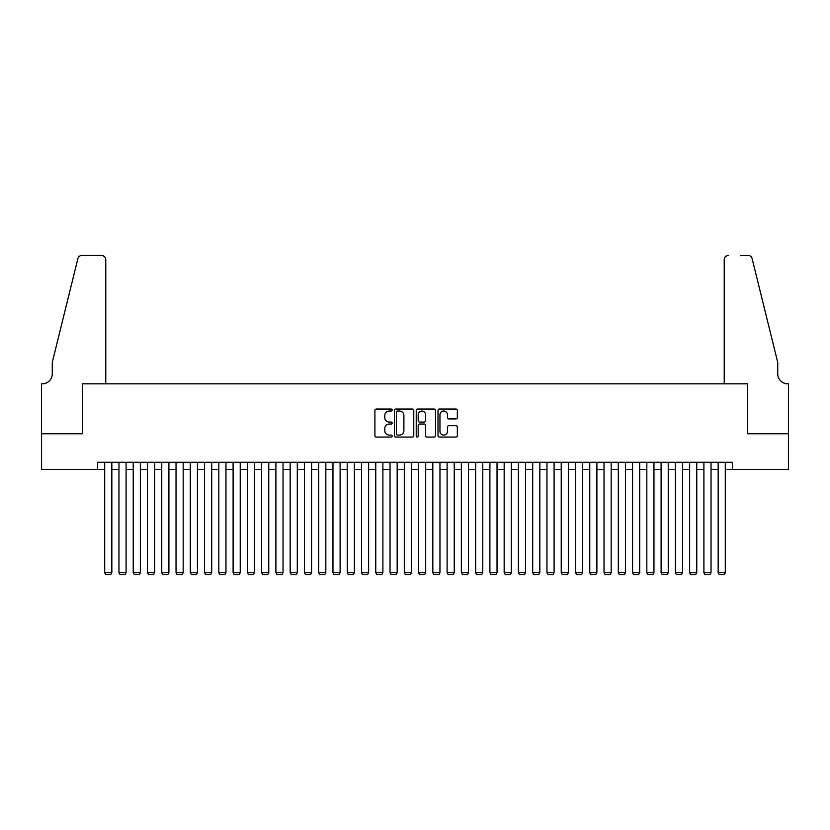 <?xml version="1.0" encoding="UTF-8"?>
<svg xmlns="http://www.w3.org/2000/svg" width="830" height="830" viewBox="0 0 830 830"><rect width="100%" height="100%" fill="white"/><g stroke="black" fill="none" stroke-linecap="round" stroke-linejoin="round"><path stroke-width="1.25" d="M392.175 410.041A0.975 0.975 0 0 0 391.189 409.055L376.312 409.055A1.401 1.401 0 0 0 374.911 410.456L374.911 435.667A1.401 1.401 0 0 0 376.312 437.068L391.189 437.068A0.975 0.975 0 0 0 392.175 436.082A0.975 0.975 0 0 0 391.189 435.107L389.27 435.107A4.482 4.482 0 0 1 384.788 430.625L384.788 428.519A4.482 4.482 0 0 1 389.27 424.037L391.189 424.037A0.975 0.975 0 0 0 392.175 423.061A0.975 0.975 0 0 0 391.189 422.076L389.27 422.076A4.482 4.482 0 0 1 384.788 417.604L384.788 415.498A4.482 4.482 0 0 1 389.27 411.016L391.189 411.016A0.975 0.975 0 0 0 392.175 410.041M455.929 418.932A1.401 1.401 0 0 0 457.33 417.532L457.33 410.456A1.401 1.401 0 0 0 455.929 409.055L439.402 409.055A1.401 1.401 0 0 0 438.001 410.456L438.001 435.667A1.401 1.401 0 0 0 439.402 437.068L455.929 437.068A1.401 1.401 0 0 0 457.33 435.667L457.33 427.118A1.401 1.401 0 0 0 455.929 425.717L448.854 425.717A1.401 1.401 0 0 0 447.453 427.118L447.453 431.361A3.745 3.745 0 0 1 443.708 435.107A3.745 3.745 0 0 1 439.962 431.361L439.962 414.761A3.745 3.745 0 0 1 443.708 411.016A3.745 3.745 0 0 1 447.453 414.761L447.453 417.532A1.401 1.401 0 0 0 448.854 418.932L455.929 418.932M97.567 469.427L41.573 469.427L41.573 433.758L82.585 433.758L82.585 383.823L747.415 383.823L747.415 433.758L788.427 433.758L788.427 469.427L732.434 469.427L732.434 462.289L97.567 462.289L97.567 469.427L104.705 469.427M413.776 410.456A1.401 1.401 0 0 0 412.375 409.055L395.848 409.055A1.401 1.401 0 0 0 394.447 410.456L394.447 435.667A1.401 1.401 0 0 0 395.848 437.068L412.375 437.068A1.401 1.401 0 0 0 413.776 435.667L413.776 410.456M417.625 409.055L434.152 409.055A1.401 1.401 0 0 1 435.553 410.456L435.553 435.667A1.401 1.401 0 0 1 434.152 437.068L427.077 437.068A1.401 1.401 0 0 1 425.676 435.667L425.676 425.437A1.401 1.401 0 0 0 424.275 424.037L419.586 424.037A1.401 1.401 0 0 0 418.185 425.437L418.185 436.082A0.975 0.975 0 0 1 417.21 437.068A0.975 0.975 0 0 1 416.224 436.082L416.224 410.456A1.401 1.401 0 0 1 417.625 409.055M111.832 469.427L118.97 469.427M126.098 469.427L133.236 469.427M140.363 469.427L147.501 469.427M154.639 469.427L161.767 469.427M168.905 469.427L176.033 469.427M183.171 469.427L190.298 469.427M197.436 469.427L204.564 469.427M211.702 469.427L218.829 469.427M225.968 469.427L233.106 469.427M240.233 469.427L247.371 469.427M254.499 469.427L261.637 469.427M268.764 469.427L275.902 469.427M283.03 469.427L290.168 469.427M297.296 469.427L304.434 469.427M311.572 469.427L318.699 469.427M325.837 469.427L332.965 469.427M340.103 469.427L347.231 469.427M354.369 469.427L361.496 469.427M368.634 469.427L375.762 469.427M382.9 469.427L390.038 469.427M397.165 469.427L404.303 469.427M411.431 469.427L418.569 469.427M425.697 469.427L432.835 469.427M439.962 469.427L447.1 469.427M454.238 469.427L461.366 469.427M468.504 469.427L475.632 469.427M482.77 469.427L489.897 469.427M497.035 469.427L504.163 469.427M511.301 469.427L518.428 469.427M525.566 469.427L532.704 469.427M539.832 469.427L546.97 469.427M554.098 469.427L561.236 469.427M568.363 469.427L575.501 469.427M582.629 469.427L589.767 469.427M596.895 469.427L604.033 469.427M611.171 469.427L618.298 469.427M625.436 469.427L632.564 469.427M639.702 469.427L646.829 469.427M653.967 469.427L661.095 469.427M668.233 469.427L675.361 469.427M682.499 469.427L689.637 469.427M696.764 469.427L703.902 469.427M711.03 469.427L718.168 469.427M725.296 469.427L732.434 469.427M397.394 411.016A0.975 0.975 0 0 0 396.408 412.002L396.408 434.121A0.975 0.975 0 0 0 397.394 435.107L399.417 435.107A4.482 4.482 0 0 0 403.899 430.625L403.899 415.498A4.482 4.482 0 0 0 399.417 411.016L397.394 411.016M425.676 414.834A3.745 3.745 0 0 0 421.931 411.089A3.745 3.745 0 0 0 418.185 414.834L418.185 420.675A1.401 1.401 0 0 0 419.586 422.076L424.275 422.076A1.401 1.401 0 0 0 425.676 420.675L425.676 414.834M111.832 462.289L111.832 572.721L104.705 572.721L104.705 462.289M111.832 572.721L110.764 574.567L105.773 574.567L104.705 572.721M105.773 383.823L105.773 259.707A4.285 4.285 0 0 0 101.488 255.433L82.014 255.433A4.285 4.285 0 0 0 77.864 258.68L52.269 362.43L52.269 373.842A9.991 9.991 0 0 1 42.288 383.823L41.5 383.823L41.5 433.758L82.378 433.758L82.378 383.823L105.773 383.823L105.773 259.707C105.503 257.124 104.072 255.702 101.488 255.433L89.65 255.433M77.864 258.68C78.954 256.335 78.954 256.335 77.864 258.68C78.954 256.335 78.954 256.335 77.864 258.68M52.269 373.842A9.991 9.991 0 0 1 42.288 383.823M724.227 383.823L724.227 259.707L724.227 383.823L747.623 383.823L747.623 433.758L788.5 433.758L788.5 383.823L787.712 383.823A9.991 9.991 0 0 1 777.731 373.842A9.991 9.991 0 0 0 787.712 383.823M769.887 330.62L752.136 258.68L777.731 362.43L777.731 373.842M740.35 255.433L747.986 255.433A4.285 4.285 0 0 1 752.136 258.68C751.046 256.335 751.046 256.335 752.136 258.68C751.046 256.335 751.046 256.335 752.136 258.68M728.512 255.433A4.285 4.285 0 0 0 724.227 259.707C724.497 257.124 725.928 255.702 728.512 255.433M126.098 462.289L126.098 572.721L118.97 572.721L118.97 462.289M126.098 572.721L125.029 574.567L120.039 574.567L118.97 572.721M140.363 462.289L140.363 572.721L133.236 572.721L133.236 462.289M140.363 572.721L139.295 574.567L134.304 574.567L133.236 572.721M154.639 462.289L154.639 572.721L147.501 572.721L147.501 462.289M154.639 572.721L153.56 574.567L148.57 574.567L147.501 572.721M168.905 462.289L168.905 572.721L161.767 572.721L161.767 462.289M168.905 572.721L167.826 574.567L162.836 574.567L161.767 572.721M183.171 462.289L183.171 572.721L176.033 572.721L176.033 462.289M183.171 572.721L182.102 574.567L177.101 574.567L176.033 572.721M197.436 462.289L197.436 572.721L190.298 572.721L190.298 462.289M197.436 572.721L196.368 574.567L191.367 574.567L190.298 572.721M211.702 462.289L211.702 572.721L204.564 572.721L204.564 462.289M211.702 572.721L210.633 574.567L205.632 574.567L204.564 572.721M225.968 462.289L225.968 572.721L218.829 572.721L218.829 462.289M225.968 572.721L224.899 574.567L219.909 574.567L218.829 572.721M240.233 462.289L240.233 572.721L233.106 572.721L233.106 462.289M240.233 572.721L239.165 574.567L234.174 574.567L233.106 572.721M254.499 462.289L254.499 572.721L247.371 572.721L247.371 462.289M254.499 572.721L253.43 574.567L248.44 574.567L247.371 572.721M268.764 462.289L268.764 572.721L261.637 572.721L261.637 462.289M268.764 572.721L267.696 574.567L262.705 574.567L261.637 572.721M283.03 462.289L283.03 572.721L275.902 572.721L275.902 462.289M283.03 572.721L281.961 574.567L276.971 574.567L275.902 572.721M297.296 462.289L297.296 572.721L290.168 572.721L290.168 462.289M297.296 572.721L296.227 574.567L291.237 574.567L290.168 572.721M311.572 462.289L311.572 572.721L304.434 572.721L304.434 462.289M311.572 572.721L310.493 574.567L305.502 574.567L304.434 572.721M325.837 462.289L325.837 572.721L318.699 572.721L318.699 462.289M325.837 572.721L324.769 574.567L319.768 574.567L318.699 572.721M340.103 462.289L340.103 572.721L332.965 572.721L332.965 462.289M340.103 572.721L339.034 574.567L334.034 574.567L332.965 572.721M354.369 462.289L354.369 572.721L347.231 572.721L347.231 462.289M354.369 572.721L353.3 574.567L348.299 574.567L347.231 572.721M368.634 462.289L368.634 572.721L361.496 572.721L361.496 462.289M368.634 572.721L367.565 574.567L362.575 574.567L361.496 572.721M382.9 462.289L382.9 572.721L375.762 572.721L375.762 462.289M382.9 572.721L381.831 574.567L376.841 574.567L375.762 572.721M397.165 462.289L397.165 572.721L390.038 572.721L390.038 462.289M397.165 572.721L396.097 574.567L391.106 574.567L390.038 572.721M411.431 462.289L411.431 572.721L404.303 572.721L404.303 462.289M411.431 572.721L410.362 574.567L405.372 574.567L404.303 572.721M425.697 462.289L425.697 572.721L418.569 572.721L418.569 462.289M425.697 572.721L424.628 574.567L419.638 574.567L418.569 572.721M439.962 462.289L439.962 572.721L432.835 572.721L432.835 462.289M439.962 572.721L438.894 574.567L433.903 574.567L432.835 572.721M454.238 462.289L454.238 572.721L447.1 572.721L447.1 462.289M454.238 572.721L453.159 574.567L448.169 574.567L447.1 572.721M468.504 462.289L468.504 572.721L461.366 572.721L461.366 462.289M468.504 572.721L467.425 574.567L462.435 574.567L461.366 572.721M482.77 462.289L482.77 572.721L475.632 572.721L475.632 462.289M482.77 572.721L481.701 574.567L476.7 574.567L475.632 572.721M497.035 462.289L497.035 572.721L489.897 572.721L489.897 462.289M497.035 572.721L495.967 574.567L490.966 574.567L489.897 572.721M511.301 462.289L511.301 572.721L504.163 572.721L504.163 462.289M511.301 572.721L510.232 574.567L505.231 574.567L504.163 572.721M525.566 462.289L525.566 572.721L518.428 572.721L518.428 462.289M525.566 572.721L524.498 574.567L519.507 574.567L518.428 572.721M539.832 462.289L539.832 572.721L532.704 572.721L532.704 462.289M539.832 572.721L538.763 574.567L533.773 574.567L532.704 572.721M554.098 462.289L554.098 572.721L546.97 572.721L546.97 462.289M554.098 572.721L553.029 574.567L548.039 574.567L546.97 572.721M568.363 462.289L568.363 572.721L561.236 572.721L561.236 462.289M568.363 572.721L567.295 574.567L562.304 574.567L561.236 572.721M582.629 462.289L582.629 572.721L575.501 572.721L575.501 462.289M582.629 572.721L581.56 574.567L576.57 574.567L575.501 572.721M596.895 462.289L596.895 572.721L589.767 572.721L589.767 462.289M596.895 572.721L595.826 574.567L590.836 574.567L589.767 572.721M611.171 462.289L611.171 572.721L604.033 572.721L604.033 462.289M611.171 572.721L610.091 574.567L605.101 574.567L604.033 572.721M625.436 462.289L625.436 572.721L618.298 572.721L618.298 462.289M625.436 572.721L624.367 574.567L619.367 574.567L618.298 572.721M639.702 462.289L639.702 572.721L632.564 572.721L632.564 462.289M639.702 572.721L638.633 574.567L633.632 574.567L632.564 572.721M653.967 462.289L653.967 572.721L646.829 572.721L646.829 462.289M653.967 572.721L652.899 574.567L647.898 574.567L646.829 572.721M668.233 462.289L668.233 572.721L661.095 572.721L661.095 462.289M668.233 572.721L667.164 574.567L662.174 574.567L661.095 572.721M682.499 462.289L682.499 572.721L675.361 572.721L675.361 462.289M682.499 572.721L681.43 574.567L676.44 574.567L675.361 572.721M696.764 462.289L696.764 572.721L689.637 572.721L689.637 462.289M696.764 572.721L695.696 574.567L690.705 574.567L689.637 572.721M711.03 462.289L711.03 572.721L703.902 572.721L703.902 462.289M711.03 572.721L709.961 574.567L704.971 574.567L703.902 572.721M725.296 462.289L725.296 572.721L718.168 572.721L718.168 462.289M725.296 572.721L724.227 574.567L719.237 574.567L718.168 572.721"/></g></svg>
